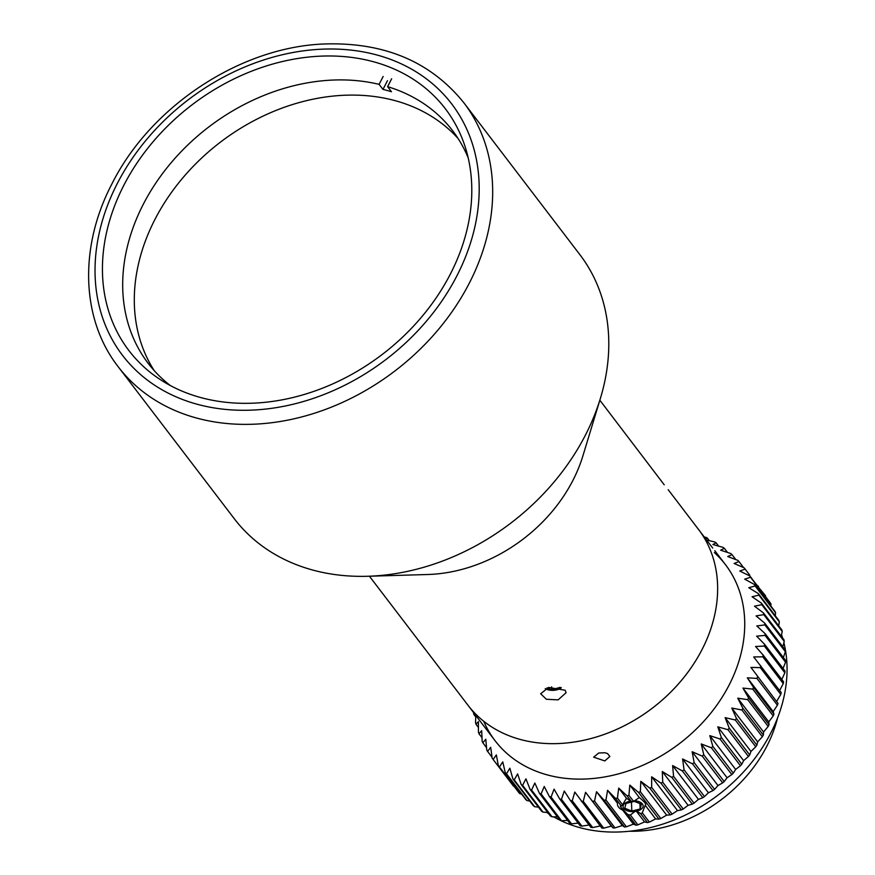 <?xml version="1.0" encoding="UTF-8"?>
<svg xmlns="http://www.w3.org/2000/svg" width="875" height="875" viewBox="0 0 875 875"><rect width="100%" height="100%" fill="white"/><g stroke="black" fill="none" stroke-linecap="round" stroke-linejoin="round"><path stroke-width="1.31" d="M123.823 185.314A199.128 156.909 142.6 0 1 281.98 61.633A199.128 156.909 142.6 0 1 445.364 108.773A199.128 156.909 142.6 0 1 382.375 354.342A199.128 156.909 142.6 0 1 128.877 350.525A199.128 156.909 142.6 0 1 123.823 185.314M118.18 366.723L234.281 518.711A217.459 171.358 -37.4 0 0 312.856 570.084A217.459 171.358 -37.4 0 0 367.533 576.275A217.459 171.358 -37.4 0 0 600.392 398.398A217.459 171.358 -37.4 0 0 579.906 254.702L463.805 102.714C430.588 61.545 384.027 41.967 324.089 43.991C240.275 47.064 150.62 106.291 111.934 183.87C78.936 246.816 80.927 318.981 118.18 366.723A217.459 171.358 -37.4 0 0 196.755 418.086A217.459 171.358 -37.4 0 0 437.533 330.52A217.459 171.358 -37.4 0 0 463.805 102.714M664.212 484.805L599.845 400.214M548.625 687.411L565.163 690.255L566.092 692.705L558.141 699.869L546.405 699.267L540.652 693.755L548.625 687.411M367.533 576.275L427.645 574.514A144.977 114.242 -37.4 0 0 582.881 455.93L600.392 398.398M520.352 739.473A144.977 114.242 142.6 0 1 467.972 705.228A144.977 114.242 -37.4 0 0 586.928 739.55A144.977 114.242 -37.4 0 0 702.067 649.502A144.977 114.242 -37.4 0 0 698.392 529.222A144.977 114.242 142.6 0 1 680.881 681.1A144.977 114.242 142.6 0 1 520.352 739.473M777.536 718.036A130.998 103.228 142.6 0 1 629.333 831.25M546.591 812.35A152.228 119.952 -37.4 0 0 548.756 813.816M553.667 816.834A152.228 119.952 -37.4 0 0 717.97 795.167A152.228 119.952 -37.4 0 0 783.891 642.666M782.611 637.995A152.228 119.952 -37.4 0 0 781.539 634.627M598.73 753.003L604.931 752.752L607.545 753.572L609.864 756.47L604.789 760.933L593.644 757.138L598.73 753.003M712.698 548.056L668.205 489.705M369.425 576.22L495.064 740.698A144.977 114.242 -37.4 0 0 614.02 775.009A144.977 114.242 -37.4 0 0 729.159 684.972A144.977 114.242 -37.4 0 0 725.484 564.681L714.788 550.681M737.745 698.195L747.72 699.661L768.173 726.436L763.569 732.014L763.35 735.077L742.897 708.302L737.745 698.195L763.569 732.014M731.795 708.061L741.891 709.986L762.344 736.761L757.619 741.88L756.886 745.161L736.433 718.386L731.795 708.061L757.619 741.88M725.123 717.631L735.295 720.016L755.748 746.791L750.958 751.45L749.689 754.917L729.236 728.142L725.123 717.631L750.958 751.45M717.784 726.841L727.989 729.706L748.442 756.481L743.608 760.648L741.814 764.258L721.361 737.483L717.784 726.841L743.608 760.648M709.8 735.623L720.005 738.981L740.458 765.756L735.634 769.442L733.294 773.161L712.841 746.386L709.8 735.623L735.634 769.442M701.247 743.947L711.386 747.797L731.839 774.572L727.07 777.755L724.205 781.539L703.752 754.764L701.247 743.947L727.07 777.755M692.158 751.734L702.209 756.087L722.663 782.862L717.981 785.553L714.591 789.37L694.137 762.584L692.158 751.734L717.981 785.553M682.588 758.964L692.508 763.82L712.961 790.595L708.422 792.772L704.506 796.578L684.053 769.803L682.588 758.964L708.422 792.772M672.613 765.57L682.358 770.93L702.811 797.705L698.436 799.389L694.028 803.141L673.575 776.366L672.613 765.57L698.436 799.389M662.277 771.52L671.814 777.372L692.267 804.147L688.111 805.339L683.2 809.003L662.747 782.228L662.277 771.52L688.111 805.339M651.656 776.781L660.942 783.114L681.395 809.9L677.48 810.6L672.109 814.133L651.656 787.358L651.656 776.781L677.48 810.6M640.806 781.32L649.808 788.123L670.261 814.909L666.641 815.139L660.811 818.508L640.358 791.733L640.806 781.32L666.641 815.139M642.305 812.831L645.192 805.252L655.627 818.913L649.381 822.084L642.305 812.831A12.709 7.525 -0.8 0 1 640.686 813.684L647.489 822.598L644.536 821.92L637.886 824.852L630.383 815.03L634.911 811.475M639.297 797.541L633.609 801.445L628.928 795.309L629.803 785.105L639.297 797.541C643.388 800.822 645.542 803.163 645.761 804.573M629.803 785.105L638.487 792.367L658.941 819.142L655.627 818.913M636.366 811.223L644.536 821.92M636.716 811.147L640.686 813.684M618.702 788.112L627.036 795.823L631.466 801.609L626.456 798.252L622.552 804.781L617.433 798.077L618.702 788.112L626.456 798.252M607.589 790.322L615.541 798.448L621.316 806.006L620.331 806.006C620.594 807.144 623.098 809.987 627.834 814.559L635.994 825.223L633.423 824.141L626.391 826.787L605.938 800.013L607.589 790.322L617.498 803.294M622.727 810.13L633.423 824.141M596.52 791.722L604.056 800.253L624.509 827.028L622.355 825.541L614.983 827.892L594.53 801.117L596.52 791.722L622.355 825.541M585.572 792.312L613.123 827.991L611.395 826.131L603.717 828.144L583.264 801.369L585.572 792.312L611.395 826.131M600.622 825.891L592.681 827.542L572.228 800.767L574.798 792.072L601.891 828.1A157.916 124.436 142.6 0 0 603.717 828.144M590.1 824.841L581.919 826.109L561.466 799.334L564.277 791.022L570.434 800.592L590.888 827.367A157.916 124.436 142.6 0 0 592.681 827.542M578.178 823.156L571.517 823.823L551.064 797.048L554.072 789.152L559.737 799.017L580.191 825.792A157.916 124.436 142.6 0 0 581.919 826.109M567.602 820.433L561.531 820.728L541.078 793.953L544.239 786.494L549.391 796.6L569.844 823.375A157.916 124.436 142.6 0 0 571.517 823.823M557.419 816.845L552.027 816.823L531.573 790.048L534.844 783.037L539.481 793.363L559.934 820.138A157.916 124.436 142.6 0 0 561.531 820.728M547.684 812.416L543.047 812.131L522.594 785.356L525.952 778.816L530.053 789.327L550.506 816.102A157.916 124.436 142.6 0 0 552.027 816.823M538.453 807.133L534.669 806.706L514.216 779.931L517.606 773.872L521.183 784.514L541.636 811.289A157.916 124.436 142.6 0 0 543.047 812.131M529.758 801.03L526.936 800.548L506.483 773.773L509.863 768.206L512.903 778.969L533.356 805.744A157.916 124.436 142.6 0 0 534.669 806.706M521.642 794.117L519.892 793.723L499.439 766.948L502.764 761.873L505.269 772.702L525.722 799.477A157.916 124.436 142.6 0 0 526.936 800.548M513.581 786.253L493.128 759.478L496.366 754.906L498.345 765.756L518.798 792.542A157.916 124.436 142.6 0 0 519.892 793.723M492.023 757.236L487.594 751.417L490.7 747.348L492.166 758.198A157.916 124.436 142.6 0 0 493.128 759.478M486.533 747.633L482.858 742.82L485.8 739.255L486.763 750.05A157.916 124.436 142.6 0 0 487.594 751.417M481.994 737.691L478.975 733.731L481.688 730.658L482.169 741.366A157.916 124.436 142.6 0 0 482.858 742.82M478.406 727.431L475.945 724.216L478.417 721.623L478.417 732.2A157.916 124.436 142.6 0 0 478.975 733.731M475.825 715.509L475.53 722.619A157.916 124.436 142.6 0 0 475.945 724.216M475.759 716.898L473.791 714.328L474.436 713.683M705.742 538.847L707.252 537.994A157.916 124.436 142.6 0 0 705.731 537.272L704.331 536.998M707.252 537.994L709.297 540.673M749.82 575.258L749.722 575.914L739.791 571.036L745.139 569.122L749.82 575.258A12.709 0.809 -125.7 0 0 748.595 573.628L744.177 567.842L734.125 563.478L738.959 561.553A157.916 124.436 142.6 0 0 737.866 560.372L727.716 556.522L732.025 554.619A157.916 124.436 142.6 0 0 730.822 553.547L720.628 550.189L724.402 548.352A157.916 124.436 142.6 0 0 723.089 547.389L712.884 544.523L716.122 542.795A157.916 124.436 142.6 0 0 714.711 541.953L706.672 540.061M716.122 542.795L718.681 546.142M724.402 548.352L727.53 552.442M732.025 554.619L735.82 559.584M758.286 587.114L765.592 595.897A157.916 124.436 142.6 0 0 764.63 594.617L757.258 585.769M751.898 578.758L757.444 585.758M738.959 561.553L743.542 567.558M765.592 595.897L765.603 596.695M770.995 604.045A157.916 124.436 142.6 0 0 770.164 602.667L749.711 575.892A157.916 124.436 142.6 0 1 750.542 577.27L770.995 604.045L770.897 606.036M750.936 667.406L778.028 703.434L750.936 667.406L760.32 667.636L780.773 694.411A157.916 124.436 142.6 0 0 781.244 692.639L753.692 656.95L762.803 656.819L783.256 683.594A157.916 124.436 142.6 0 0 783.584 681.822L763.131 655.047L755.584 646.516L764.4 646.045L784.853 672.82A157.916 124.436 142.6 0 0 785.028 671.059L764.575 644.284L756.623 636.158L765.089 635.392L785.542 662.167A157.916 124.436 142.6 0 0 785.575 660.428L765.122 633.653L756.787 625.942L764.881 624.903L785.334 651.678A157.916 124.436 142.6 0 0 785.214 649.972L764.761 623.197L756.077 615.923L763.777 614.644L784.23 641.419A157.916 124.436 142.6 0 0 783.967 639.767L763.514 612.992L754.502 606.178L761.775 604.702L782.228 631.477A157.916 124.436 142.6 0 0 781.812 629.88L761.359 603.105L752.073 596.761L758.888 595.12L779.341 621.895A157.916 124.436 142.6 0 0 778.783 620.353L758.33 593.578L748.792 587.727L755.136 585.955L775.589 612.73A157.916 124.436 142.6 0 0 774.889 611.275L754.436 584.489L744.691 579.141L750.542 577.27M775.589 612.73L775.272 615.748M779.341 621.895L778.706 625.8M782.228 631.477L781.2 636.147M784.23 641.419L782.753 646.745M785.334 651.678L783.377 657.541M785.542 662.167L783.048 668.478M784.853 672.82L781.419 680.334M783.256 683.594L779.516 690.769M780.773 694.411L776.759 701.214M747.337 677.808L756.963 678.42L777.416 705.195L773.172 711.616L773.959 714.153L753.506 687.378L747.337 677.808L773.172 711.616M483.744 721.263A144.977 114.242 -37.4 0 0 600.808 777.558A144.977 114.242 -37.4 0 0 729.159 684.972A144.977 114.242 -37.4 0 0 714.35 552.584M748.606 697.944L742.93 688.089L768.764 721.908L769.059 724.719L748.606 697.944A157.916 124.436 142.6 0 1 748.158 698.819A157.916 124.436 142.6 0 1 747.72 699.661M742.93 688.089L752.752 689.117L773.205 715.903L768.764 721.908M753.506 687.378A157.916 124.436 142.6 0 1 752.752 689.117M757.575 676.659A157.916 124.436 142.6 0 1 756.963 678.42M760.791 665.853A157.916 124.436 142.6 0 1 760.32 667.636M763.131 655.047A157.916 124.436 142.6 0 1 762.803 656.819M764.575 644.284A157.916 124.436 142.6 0 1 764.4 646.045M765.122 633.653A157.916 124.436 142.6 0 1 765.089 635.392M764.761 623.197A157.916 124.436 142.6 0 1 764.881 624.903M763.514 612.992A157.916 124.436 142.6 0 1 763.777 614.644M761.359 603.105A157.916 124.436 142.6 0 1 761.775 604.702M758.33 593.578A157.916 124.436 142.6 0 1 758.888 595.12M754.436 584.489A157.916 124.436 142.6 0 1 755.136 585.955M744.177 567.842A157.916 124.436 142.6 0 1 745.139 569.122M473.791 714.328A157.916 124.436 142.6 0 1 473.528 712.666M499.439 766.948A157.916 124.436 142.6 0 1 498.345 765.756M506.483 773.773A157.916 124.436 142.6 0 1 505.269 772.702M514.216 779.931A157.916 124.436 142.6 0 1 512.903 778.969M522.594 785.356A157.916 124.436 142.6 0 1 521.183 784.514M531.573 790.048A157.916 124.436 142.6 0 1 530.053 789.327M541.078 793.953A157.916 124.436 142.6 0 1 539.481 793.363M551.064 797.048A157.916 124.436 142.6 0 1 549.391 796.6M561.466 799.334A157.916 124.436 142.6 0 1 559.737 799.017M572.228 800.767A157.916 124.436 142.6 0 1 570.434 800.592M583.264 801.369A157.916 124.436 142.6 0 1 581.438 801.325M594.53 801.117A157.916 124.436 142.6 0 1 592.67 801.216M605.938 800.013A157.916 124.436 142.6 0 1 604.056 800.253M617.433 798.077A157.916 124.436 142.6 0 1 615.541 798.448M628.928 795.309A157.916 124.436 142.6 0 1 627.036 795.823M640.358 791.733A157.916 124.436 142.6 0 1 638.487 792.367M651.656 787.358A157.916 124.436 142.6 0 1 649.808 788.123M662.747 782.228A157.916 124.436 142.6 0 1 660.942 783.114M673.575 776.366A157.916 124.436 142.6 0 1 671.814 777.372M684.053 769.803A157.916 124.436 142.6 0 1 682.358 770.93M694.137 762.584A157.916 124.436 142.6 0 1 692.508 763.82M703.752 754.764A157.916 124.436 142.6 0 1 702.209 756.087M712.841 746.386A157.916 124.436 142.6 0 1 711.386 747.797M721.361 737.483A157.916 124.436 142.6 0 1 720.005 738.981M729.236 728.142A157.916 124.436 142.6 0 1 727.989 729.706M736.433 718.386A157.916 124.436 142.6 0 1 735.295 720.016M742.897 708.302A157.916 124.436 142.6 0 1 741.891 709.986M750.159 576.461L751.898 578.506M773.959 714.153A157.916 124.436 142.6 0 1 773.205 715.903M778.028 703.434A157.916 124.436 142.6 0 1 777.416 705.195M757.827 585.714A12.709 0.558 -130.5 0 1 758.527 586.655M769.059 724.719A157.916 124.436 142.6 0 1 768.173 726.436M614.983 827.892A157.916 124.436 142.6 0 1 613.123 827.991M626.391 826.787A157.916 124.436 142.6 0 1 624.509 827.028M630.383 815.03L627.834 814.559M637.886 824.852A157.916 124.436 142.6 0 1 635.994 825.223M621.316 806.006L622.552 804.781M631.466 801.609A12.709 6.169 -4.1 0 1 633.609 801.445M649.381 822.084A157.916 124.436 142.6 0 1 647.489 822.598M660.811 818.508A157.916 124.436 142.6 0 1 658.941 819.142M672.109 814.133A157.916 124.436 142.6 0 1 670.261 814.909M683.2 809.003A157.916 124.436 142.6 0 1 681.395 809.9M694.028 803.141A157.916 124.436 142.6 0 1 692.267 804.147M704.506 796.578A157.916 124.436 142.6 0 1 702.811 797.705M714.591 789.37A157.916 124.436 142.6 0 1 712.961 790.595M724.205 781.539A157.916 124.436 142.6 0 1 722.663 782.862M733.294 773.161A157.916 124.436 142.6 0 1 731.839 774.572M741.814 764.258A157.916 124.436 142.6 0 1 740.458 765.756M749.689 754.917A157.916 124.436 142.6 0 1 748.442 756.481M756.886 745.161A157.916 124.436 142.6 0 1 755.748 746.791M763.35 735.077A157.916 124.436 142.6 0 1 762.344 736.761M391.639 78.794L387.603 86.658L391.475 91.722A191.57 150.959 -37.4 0 0 382.977 89.414L379.105 84.35L383.152 76.486M382.977 89.414L387.472 80.686M154.241 370.65A191.57 150.959 142.6 0 1 220.336 142.22A191.57 150.959 142.6 0 1 458.106 138.534M170.264 385.492A191.57 150.959 142.6 0 1 148.127 363.278A191.57 150.959 142.6 0 1 169.63 164.544A191.57 150.959 142.6 0 1 379.105 84.35M387.603 86.658A191.57 150.959 142.6 0 1 452.605 130.692A191.57 150.959 142.6 0 1 468.212 157.905M561.345 687.695A10.03 5.403 -2.4 0 1 545.234 688.559M560.186 687.334L551.775 689.752L547.006 687.881M551.655 686.864L551.775 689.752M617.455 804.18A15.531 8.367 177.6 0 0 623.864 810.589M634.32 800.811A10.03 5.403 -2.4 0 1 642.348 803.873A10.03 5.403 -2.4 0 1 640.981 809.32A10.03 5.403 -2.4 0 1 624.673 809.408A10.03 5.403 -2.4 0 1 630.656 801.041M634.331 801.391L641.397 804.158L640.139 808.992L631.827 811.038L624.772 808.27L626.019 803.436L634.331 801.391M631.455 802.102L631.827 811.038M639.92 803.578L640.139 808.992M117.283 183.542A207.102 163.198 142.6 0 1 449.772 101.467A207.102 163.198 142.6 0 1 294.317 403.955A207.102 163.198 142.6 0 1 117.283 183.542"/></g></svg>

